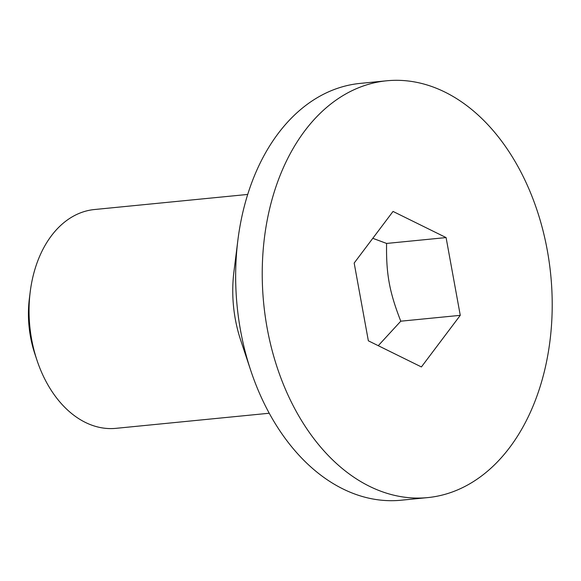 <?xml version="1.0" encoding="UTF-8"?>
<svg xmlns="http://www.w3.org/2000/svg" width="581" height="581" viewBox="0 0 581 581"><rect width="100%" height="100%" fill="white"/><g stroke="black" fill="none" stroke-linecap="round" stroke-linejoin="round"><path stroke-width="0.87" d="M30.219 291.815L29.377 298.511A88.857 61.194 84.4 0 0 34.816 353.756L36.952 360.162A109.925 75.712 -95.6 0 1 30.219 291.815A109.925 75.712 -95.6 0 1 94.383 209.538L247.702 194.439M269.25 413.236L115.931 428.342A109.925 75.712 -95.6 0 1 85.414 422.431A109.925 75.712 -95.6 0 1 36.952 360.162M427.739 497.597L401.173 500.212A209.414 144.226 -95.6 0 1 250.709 370.344L240.657 340.103A109.925 75.712 -95.6 0 1 233.925 271.748L237.883 240.127A209.414 144.226 -95.6 0 1 360.126 83.403L386.692 80.788A209.414 144.226 -95.6 0 1 444.828 92.038A209.414 144.226 -95.6 0 1 551.95 317.197A209.414 144.226 -95.6 0 1 427.739 497.597A209.414 144.226 -95.6 0 1 263.68 303.326A209.414 144.226 -95.6 0 1 386.692 80.788M378.26 345.688L400.781 321.191C389.393 292.047 386.053 273.76 386.597 243.439L372.791 238.312M386.597 243.439L446.085 237.578L460.268 315.338L421.407 366.945L368.354 340.807L354.17 263.048L393.032 211.433L446.085 237.578M400.781 321.191L460.268 315.338M250.709 370.344A209.414 144.226 -95.6 0 1 237.883 240.127"/></g></svg>
